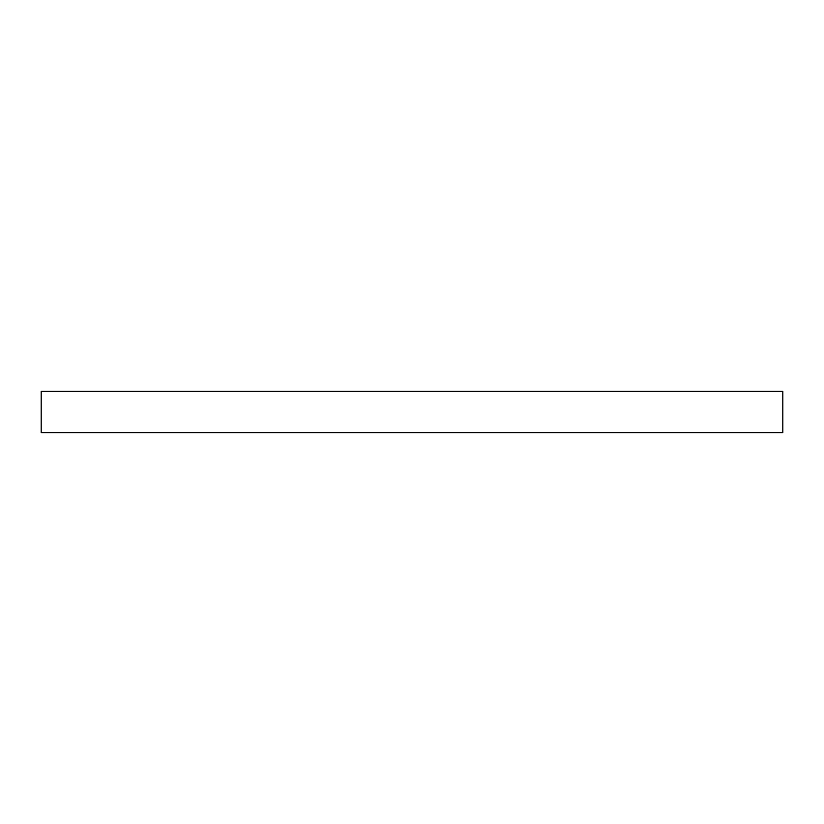 <?xml version="1.0" encoding="UTF-8"?>
<svg xmlns="http://www.w3.org/2000/svg" width="824" height="824" viewBox="0 0 824 824"><rect width="100%" height="100%" fill="white"/><g stroke="black" fill="none" stroke-linecap="round" stroke-linejoin="round"><path stroke-width="0.62" stroke-dasharray="4.12 3.09" d="M41.2 391.4L782.8 391.4L41.2 391.4M782.8 432.6L41.2 432.6L782.8 432.6"/><path stroke-width="1.24" d="M41.2 391.4L41.2 432.6L782.8 432.6L782.8 391.4L41.2 391.4L41.2 432.6L782.8 432.6L782.8 391.4L41.2 391.4"/></g></svg>

